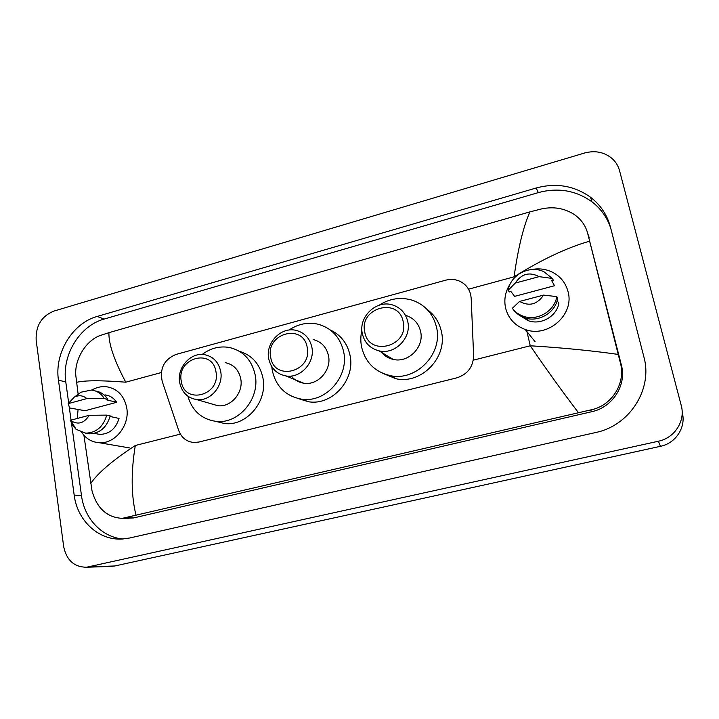 <?xml version="1.0" encoding="UTF-8"?>
<svg xmlns="http://www.w3.org/2000/svg" width="719" height="719" viewBox="0 0 719 719"><rect width="100%" height="100%" fill="white"/><g stroke="black" fill="none" stroke-linecap="round" stroke-linejoin="round"><path stroke-width="1.08" d="M471.188 298.331L470.711 294.718C469.031 288.112 465.085 283.484 458.857 280.841C454.597 279.206 450.202 278.99 445.672 280.194L175.975 354.449C164.166 359.437 159.582 368.407 162.215 381.367L178.663 430.357C181.431 437.664 186.491 441.718 193.833 442.509L198.956 442.032L456.844 377.834C467.656 374.284 473.246 366.852 473.623 355.537L471.188 298.331M36.166 340.294C35.537 325.959 41.441 316.216 53.889 311.084L584.574 153.012C595.188 150.19 604.427 152.086 612.282 158.692C615.859 161.991 618.277 165.972 619.544 170.646L681.235 405.489C685.647 420.849 674.665 438.006 658.406 441.223L86.514 567.246C74.093 567.084 66.472 560.155 63.658 546.467L36.166 340.294M682.16 412.23L682.169 412.32C686.375 426.951 675.923 443.264 660.455 446.31L114.77 565.979L110.375 566.419M643.882 356.894L610.431 227.06C607.151 214.882 600.527 204.951 590.56 197.249C574.319 185.7 556.2 182.608 536.203 187.992L97.218 316.432C72.448 323.164 54.276 353.119 58.446 380.108L74.174 495.067C77.275 520.682 98.611 540.688 122.329 539.025L129.708 537.992L595.853 432.47C629.655 425.648 653.023 389.06 643.882 356.894M610.701 228.103C607.142 217.453 600.913 208.699 592.007 201.832C575.964 190.4 558.07 187.326 538.324 192.611L104.138 319.065C79.602 325.707 61.627 355.312 65.788 382.005L68.656 402.757M71.154 420.84L81.499 495.67C84.393 518.561 101.9 537.273 122.94 538.989M69.267 407.152L71.055 420.112M124.001 518.435L133.572 517.932L591.818 411.681C612.624 407.34 626.896 384.926 621.387 365.099L587.414 232.372M578.409 412.607C563.121 392.628 547.069 370.348 530.263 345.776C562.51 347.771 591.827 350.647 618.232 354.422L620.344 362.718C626.141 383.11 611.77 406.082 590.443 409.974L122.257 518.354C106.987 517.482 96.903 508.315 92.014 490.843L83.916 435.301M78.128 394.102L75.801 375.462C74.363 358.916 86.541 340.06 100.48 335.413L108.911 332.672C108.614 343.943 114.231 360.444 125.771 382.184C101.136 380.261 84.707 380.315 76.484 382.364M618.232 354.422L589.634 241.162C566.626 247.812 541.434 259.703 514.067 276.833C518.138 248.001 523.432 226.35 529.939 211.871L108.911 332.672M529.939 211.871L541.389 208.95C553.396 206.371 564.316 208.186 574.139 214.415C581.132 219.259 585.661 225.64 587.729 233.54L589.634 241.162M90.684 483.519C97.874 472.967 112.739 460.286 135.298 445.492C130.903 472.428 131.155 495.733 136.062 515.424M531.584 269.553C538.819 268.151 545.685 268.996 552.183 272.079C560.38 276.267 565.655 282.774 568.028 291.59C574.751 314.589 547.725 338.254 525.185 329.464C514.849 325.599 508.315 318.463 505.592 308.065C503.749 299.356 505.376 291.168 510.454 283.493M557.171 300.596L558.852 303.463C556.452 316.693 540.508 325.491 528.079 320.602L520.538 315.965M543.546 295.096C537.237 304.505 529.256 306.618 519.585 301.432L543.546 295.096L556.776 296.614C554.556 311.381 536.868 321.519 523.055 316.135C518.66 314.536 515.083 311.938 512.305 308.325L519.585 301.432M556.776 296.614L557.719 298.25C555.508 312.927 537.938 322.993 524.205 317.636C519.846 316.045 516.287 313.457 513.528 309.871M551.68 280.626L554.538 285.731L514.579 296.372L510.966 291.528L509.358 291.959L508.108 290.305C510.454 274.811 529.84 264.646 543.932 271.755L552.363 278.442L553.324 280.185L551.68 280.626M515.28 283.079C521.464 273.732 529.409 271.593 539.115 276.653L515.28 283.079L508.108 290.305M539.115 276.653L552.363 278.442M77.248 418.476L78.11 409.192M91.771 390.084C96.481 387.316 101.397 386.193 106.511 386.732C117.53 388.655 124.288 395.747 126.778 408.015C129.905 425.405 114.95 444.117 99.159 442.706C91.843 442.158 86.019 438.725 81.705 432.425M110.07 416.472L119.039 418.44C115.759 428.821 109.351 434.141 99.797 434.402L96.121 433.719M89.219 415.303C84.168 423.275 78.119 425.091 71.055 420.759L70.498 420.264L89.219 415.303L106.754 415.115C103.329 426.789 96.31 432.802 85.696 433.153L76.061 429.324L71.873 424.3L73.284 424.578M70.498 420.264L71.873 424.3M106.754 415.115L110.205 415.879C106.807 427.481 99.824 433.458 89.255 433.809L85.489 433.144M76.484 395.522L81.04 392.188L91.43 390.04C96.939 390.741 101.244 393.599 104.345 398.623L107.805 399.476L106.511 399.818L116.649 402.316L85.094 410.72L69.608 407.943L68.197 403.629L74.237 397.167C78.865 394.911 83.062 395.387 86.846 398.596L68.197 403.629M104.992 394.884C109.89 395.495 113.773 397.975 116.649 402.316M86.846 398.596L104.345 398.623M95.492 391.01C100.732 391.846 104.839 394.668 107.805 399.476M364.767 332.052C358.799 307.696 398.766 296.659 403.197 321.77C409.3 346.612 368.694 357.118 364.767 332.052M362.331 333.67C358.278 316.899 376.432 299.544 392.574 304.955C400.6 307.597 405.66 313.125 407.745 321.537C411.807 337.75 394.929 354.934 379.111 350.863C370.132 348.526 364.533 342.792 362.331 333.67M380.558 351.124C383.712 355.429 387.909 358.188 393.149 359.392C408.347 363.329 424.516 346.918 420.588 331.387C418.566 323.325 413.704 318.014 405.992 315.461M379.12 305.224C389.662 298.457 400.744 296.785 412.373 300.227C425.073 304.766 433.117 313.754 436.505 327.19C443.255 353.541 416.238 381.627 390.327 375.642C374.914 371.966 365.324 362.403 361.567 346.944C360.48 341.363 360.587 335.755 361.891 330.111M427.167 309.494C434.501 314.859 439.219 322.094 441.322 331.189C447.982 357.073 421.442 384.638 395.953 378.733L382.751 373.341M270.695 357.199C265.374 333.328 303.346 322.84 307.202 347.439C312.648 371.777 274.083 381.762 270.695 357.199M268.699 358.682C265.293 342.981 281.066 326.525 296.003 330.363C304.47 332.582 309.745 338.182 311.848 347.151C315.299 362.412 300.47 378.724 285.847 375.911C276.59 373.997 270.874 368.254 268.699 358.682M291.213 376.019C294.431 379.947 298.538 382.328 303.526 383.164C317.609 385.896 331.836 370.294 328.475 355.662C326.444 347.061 321.348 341.678 313.187 339.53M289.002 330.066C298.124 323.901 307.831 321.95 318.122 324.224C331.684 328.089 340.177 337.238 343.628 351.672C349.407 376.54 325.536 403.26 301.531 399.162C285.731 396.187 275.988 386.624 272.285 370.483L271.782 366.663M330.255 329.958C340.734 334.865 347.313 343.26 349.991 355.141C355.707 379.578 332.241 405.813 308.604 401.768L297.999 398.515M181.26 381.115C176.523 357.703 212.653 347.726 215.979 371.831C220.823 395.684 184.154 405.174 181.26 381.115M179.66 382.463C176.766 367.598 190.823 351.924 204.672 354.701C213.318 356.561 218.666 362.16 220.706 371.498C223.663 385.995 210.334 401.57 196.763 399.593C187.461 398.029 181.754 392.313 179.66 382.463M211.665 403.925L217.74 405.696C230.835 407.61 243.642 392.709 240.748 378.787C238.753 369.827 233.585 364.443 225.236 362.637M202.183 354.467C210.478 348.194 219.466 345.857 229.154 347.439C243.112 350.701 251.794 359.877 255.191 374.985C260.179 398.677 238.618 424.219 216.275 421.397C201.751 419.348 192.27 410.944 187.857 396.187M239.481 351.348C252.072 355.213 259.901 364.084 262.938 377.96C267.881 401.256 246.68 426.349 224.67 423.563L215.565 421.334M473.318 360.156L530.263 345.776L526.937 331.621M514.328 277.956L514.067 276.833L468.554 289.182M125.771 382.184L161.308 372.541M135.298 445.492L180.379 434.114M89.147 566.851L114.77 565.979M658.406 441.223L660.455 446.31M104.138 319.065L97.218 316.432M65.788 382.005L58.446 380.108M538.324 192.611L536.203 187.992M81.499 495.67L74.174 495.067M621.387 365.099L620.344 362.718M591.818 411.681L590.443 409.974M133.572 517.932L127.218 517.617M589.149 237.495L587.729 233.54M86.514 567.246L112.227 566.356M592.007 201.832L590.56 197.249M128.171 518.633L122.257 518.354M526.29 318.265L528.079 320.602M523.055 316.135L524.205 317.636M525.185 329.464L535.125 341.741M94.234 433.368L99.797 434.402M71.055 420.759L76.061 429.324M85.696 433.153L89.255 433.809M99.159 442.706L129.717 447.955M74.237 397.167L81.04 392.188M390.327 375.642L395.953 378.733M379.111 350.863L393.149 359.392M301.531 399.162L308.604 401.768M285.847 375.911L303.526 383.164M216.275 421.397L224.67 423.563M196.763 399.593L217.74 405.696"/></g></svg>
